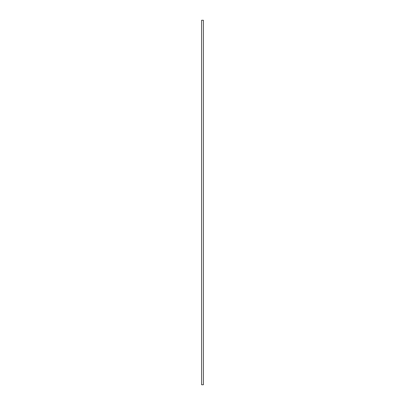 <?xml version="1.0" encoding="UTF-8"?>
<svg xmlns="http://www.w3.org/2000/svg" width="405" height="405" viewBox="0 0 405 405"><rect width="100%" height="100%" fill="white"/><g stroke="black" fill="none" stroke-linecap="round" stroke-linejoin="round"><path stroke-width="0.61" d="M201.594 384.75L203.406 384.75L203.406 20.25L201.594 20.25L201.594 384.75"/></g></svg>
